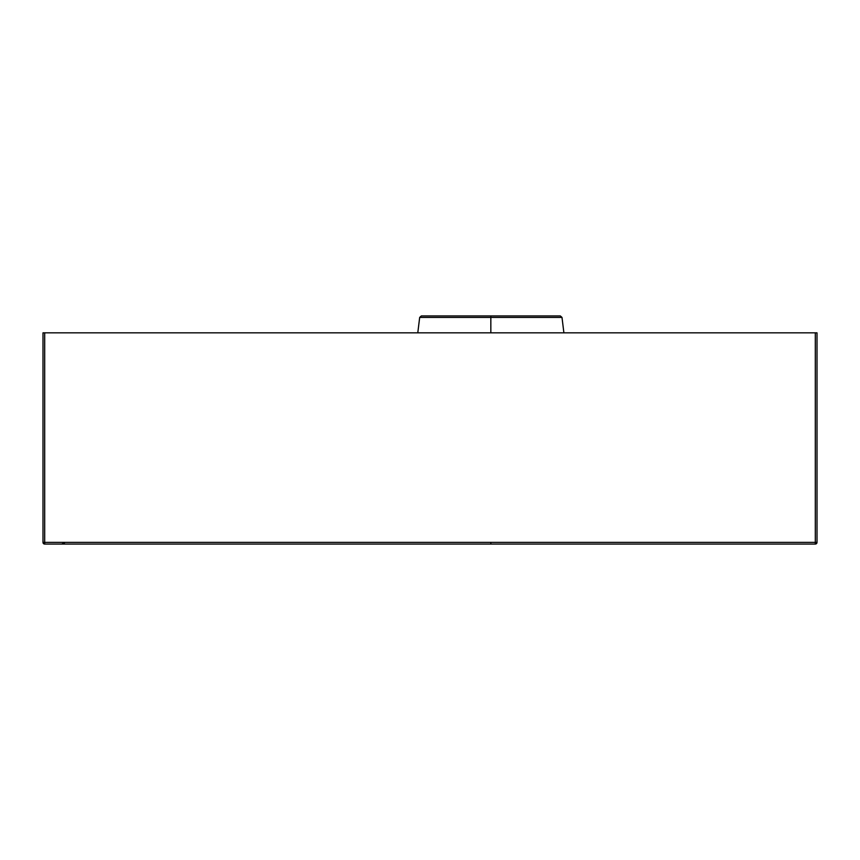 <?xml version="1.0" encoding="UTF-8"?>
<svg xmlns="http://www.w3.org/2000/svg" width="860" height="860" viewBox="0 0 860 860"><rect width="100%" height="100%" fill="white"/><g stroke="black" fill="none" stroke-linecap="round" stroke-linejoin="round"><path stroke-width="1.29" d="M490.834 315.932L560.322 315.932L490.834 315.932L490.834 317.415L561.999 317.415L490.834 317.415L490.834 332.831L490.834 317.415L419.68 317.415L421.357 315.932L560.322 315.932L561.999 317.415L490.834 317.415L490.834 315.932M44.688 544.068L815.312 544.068L817 542.38L817 332.831L817 542.38L815.312 542.38L815.312 332.831L44.688 332.831L44.688 542.38L817 542.38A1.688 1.688 0 0 1 815.312 544.068L815.312 542.38L815.312 544.068L44.688 544.068L44.688 332.831L43 332.831L43 542.38L43 332.831L815.312 332.831L815.312 542.38L44.688 542.38L44.688 544.068A1.688 1.688 0 0 1 43 542.38L44.688 542.38L43 542.38L44.688 544.068M490.834 542.38L490.834 544.068L490.834 542.38M220.461 544.068L221.02 544.068M782.353 544.068L777.472 544.068M490.834 317.415L419.68 317.415L490.834 317.415M817 332.831L815.312 332.831L817 332.831M561.999 317.415L563.891 332.831M64.446 543.015L61.651 544.068M748.866 544.068L778.493 544.068L748.866 544.068M417.788 332.831L419.68 317.415"/></g></svg>

